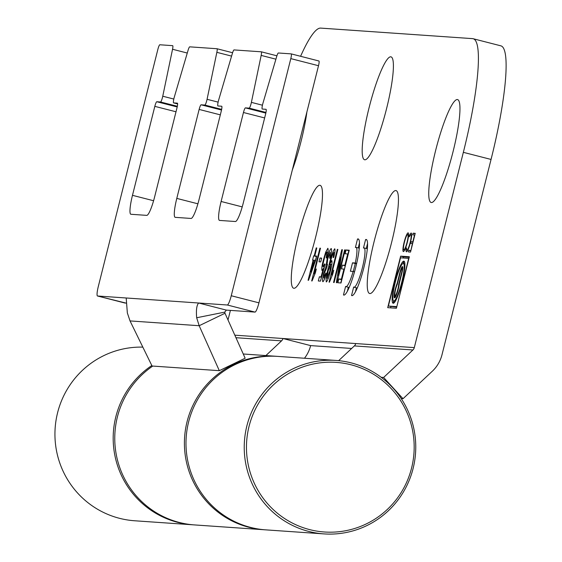 <?xml version="1.0" encoding="UTF-8"?>
<svg xmlns="http://www.w3.org/2000/svg" width="562" height="562" viewBox="0 0 562 562"><rect width="100%" height="100%" fill="white"/><g stroke="black" fill="none" stroke-linecap="round" stroke-linejoin="round"><path stroke-width="0.84" d="M264.948 529.804A86.941 85.761 -86 0 1 264.154 529.748A86.941 85.761 -86 0 1 184.617 437.081A86.941 85.761 -86 0 1 276.188 356.28A86.941 85.761 -86 0 1 276.975 356.343M264.154 529.748L194.515 524.922A86.941 85.761 -86 0 1 117.648 460.714A86.941 85.761 -86 0 1 152.766 366.066M318.513 65.719L290.807 58.617A4.833 0.78 -75.6 0 0 291.214 53.889L318.9 60.984A4.833 0.78 104.4 0 1 318.921 60.984A4.833 0.78 104.4 0 1 318.513 65.719L258.949 302.841A9.659 1.56 104.4 0 1 255.015 312.1L226.36 310.112L224.723 312.121L225.004 313.259L199.173 325.721L130.033 320.923L127.349 312.943L126.19 297.986L97.528 295.998L126.317 303.171M318.921 60.984L291.214 53.889A4.833 0.78 -75.6 0 0 291.193 53.882L278.359 52.99A4.833 0.78 -75.6 0 0 276.701 56.488L262.96 103.176A4.833 0.78 -75.6 0 0 262.243 109.042A4.833 0.78 -75.6 0 0 262.264 109.049L266.002 109.302A4.833 0.78 104.4 0 1 266.023 109.309A4.833 0.78 104.4 0 1 265.615 114.044L243.269 203.008A19.319 3.119 104.4 0 1 235.401 221.519L219.573 220.423A19.319 3.119 104.4 0 1 219.475 220.409A19.319 3.119 104.4 0 1 221.112 201.477L243.458 112.505A4.833 0.78 104.4 0 1 245.425 107.876L249.156 108.136A4.833 0.78 -75.6 0 0 251.39 102.368L261.168 55.406A4.833 0.78 -75.6 0 0 261.316 51.809A4.833 0.78 -75.6 0 0 261.295 51.809L234.038 49.92A4.833 0.78 -75.6 0 0 232.38 53.411L218.639 100.099A4.833 0.78 -75.6 0 0 217.923 105.965A4.833 0.78 -75.6 0 0 217.951 105.972L221.681 106.232A4.833 0.78 104.4 0 1 221.709 106.232A4.833 0.78 104.4 0 1 221.302 110.967L198.948 199.939A19.319 3.119 104.4 0 1 191.08 218.449L175.253 217.346A19.319 3.119 104.4 0 1 175.161 217.332A19.319 3.119 104.4 0 1 176.791 198.4L199.138 109.428A4.833 0.78 104.4 0 1 201.105 104.806L204.842 105.059A4.833 0.78 -75.6 0 0 207.069 99.298L216.855 52.336A4.833 0.78 -75.6 0 0 217.002 48.739A4.833 0.78 -75.6 0 0 216.981 48.732L189.724 46.843A4.833 0.78 -75.6 0 0 188.066 50.334L174.325 97.022A4.833 0.78 -75.6 0 0 173.609 102.895A4.833 0.78 -75.6 0 0 173.63 102.895L177.367 103.155A4.833 0.78 104.4 0 1 177.388 103.162A4.833 0.78 104.4 0 1 176.981 107.897L154.634 196.862A19.319 3.119 104.4 0 1 146.766 215.372L130.939 214.277A19.319 3.119 104.4 0 1 130.848 214.263A19.319 3.119 104.4 0 1 132.477 195.323L154.824 106.359A4.833 0.78 104.4 0 1 156.791 101.729L160.528 101.989A4.833 0.78 -75.6 0 0 162.755 96.221L172.541 49.259A4.833 0.78 -75.6 0 0 172.682 45.663A4.833 0.78 -75.6 0 0 172.66 45.663L159.826 44.77A4.833 0.78 -75.6 0 0 157.859 49.4L98.301 286.522A9.659 1.56 -75.6 0 0 97.479 295.984A9.659 1.56 -75.6 0 0 97.528 295.998M255.015 312.1L227.315 304.997L198.653 303.009L226.36 310.112M227.315 304.997A9.659 1.56 -75.6 0 0 231.249 295.745L258.949 302.841M290.807 58.617L231.249 295.745M126.19 297.986L198.653 303.009C196.665 305.159 196.005 310.069 196.672 317.755L224.723 312.121M196.672 317.755L199.173 325.721L219.321 370.681L245.151 358.219L225.004 313.259M219.321 370.681L152.056 366.017L130.033 320.923M151.817 365.532A86.941 85.761 94 0 0 115.835 416.772A86.941 85.761 94 0 0 192.928 524.81A86.941 85.761 94 0 0 193.721 524.859M142.825 347.119A86.941 85.761 94 0 0 57.591 412.733A86.941 85.761 94 0 0 134.683 520.77L192.928 524.81M323.979 533.9L265.735 529.861A86.941 85.761 -86 0 1 186.198 437.194A86.941 85.761 -86 0 1 277.769 356.392L336.013 360.432A86.941 85.761 -86 0 1 372.213 371.412A86.941 85.761 -86 0 1 412.122 472.073A86.941 85.761 -86 0 1 323.979 533.9A86.941 85.761 -86 0 1 244.442 441.233A86.941 85.761 -86 0 1 336.013 360.432M371.594 373.119A85.01 83.857 -86 0 1 372.894 520.342A85.01 83.857 -86 0 1 246.458 448.111A85.01 83.857 -86 0 1 371.594 373.119M431.419 202.531A53.13 8.585 -75.6 0 0 432.705 202.144A53.13 8.585 -75.6 0 0 452.677 153.152A53.13 8.585 -75.6 0 0 458.733 100.598A53.13 8.585 -75.6 0 0 436.948 145.425A53.13 8.585 -75.6 0 0 431.419 202.531M369.908 293.547A53.13 8.585 -75.6 0 0 371.201 293.16A53.13 8.585 -75.6 0 0 391.166 244.168A53.13 8.585 -75.6 0 0 397.222 191.614A53.13 8.585 -75.6 0 0 375.437 236.447A53.13 8.585 -75.6 0 0 369.908 293.547M364.857 159.798A53.13 8.585 -75.6 0 0 366.143 159.411A53.13 8.585 -75.6 0 0 386.115 110.426A53.13 8.585 -75.6 0 0 392.171 57.865A53.13 8.585 -75.6 0 0 370.386 102.698A53.13 8.585 -75.6 0 0 364.857 159.798M293.94 288.278A53.13 8.585 -75.6 0 0 295.226 287.892A53.13 8.585 -75.6 0 0 315.198 238.899A53.13 8.585 -75.6 0 0 321.253 186.345A53.13 8.585 -75.6 0 0 299.469 231.172A53.13 8.585 -75.6 0 0 293.94 288.278M292.324 169.991A53.13 8.585 -75.6 0 0 306.894 111.971M312.043 280.979L311.678 280.951L319.911 248.172L320.481 248.214L314.06 273.757L316.343 268.994L315.366 272.872L312.043 280.979M319.019 261.794L319.968 258.007L321.675 258.127L320.719 261.913L319.019 261.794M327.857 248.306L327.801 248.292C328.482 249.099 328.166 252.212 326.852 257.635L326.178 258.014L326.845 252.071C325.988 252.893 325.054 255.415 324.035 259.644C322.967 263.719 322.672 266.1 323.143 266.781L324.632 263.894L325.096 264.351L320.445 281.133L318.317 280.986L319.371 276.778L321.028 276.897L323.375 268.418L322.04 270.554C321.464 269.205 321.921 265.643 323.41 259.855L325.679 252.19L327.836 248.299M331.271 248.544L331.208 248.53C331.868 249.38 331.559 252.493 330.266 257.867L329.592 258.253L330.238 252.31L327.723 258.78L327.021 264.941L327.498 264.519L326.494 268.299L324.316 273.209L323.81 277.944L325.827 272.956L326.29 273.413C324.977 278.309 323.838 281.077 322.883 281.731C322.237 281.035 322.511 278.225 323.712 273.308L325.946 266.852L327.161 258.71C328.672 252.767 330.02 249.373 331.208 248.53L331.243 248.537M334.776 248.79L334.706 248.769C335.296 249.549 334.994 252.38 333.814 257.263L333.14 257.642L333.73 252.549C332.472 254.509 331.187 258.309 329.887 263.95L331.784 260.536C332.332 261.913 331.868 265.454 330.386 271.179C328.903 277.221 327.541 280.817 326.297 281.962C325.742 279.469 326.564 274.193 328.763 266.135C330.779 257.305 332.76 251.516 334.706 248.769L334.748 248.783M363.459 248.067A20.288 3.281 104.4 0 1 364.085 247.912A20.288 3.281 104.4 0 1 362.223 268.376A20.288 3.281 104.4 0 1 354.011 287.21A20.288 3.281 104.4 0 1 353.681 286.992L351.552 295.486A28.978 4.686 -75.6 0 0 351.854 295.633A28.978 4.686 -75.6 0 0 363.586 268.727A28.978 4.686 -75.6 0 0 366.241 239.489A28.978 4.686 -75.6 0 0 365.595 239.574L363.459 248.067M343.48 294.924A28.978 4.686 -75.6 0 0 343.782 295.078A28.978 4.686 -75.6 0 0 355.514 268.165A28.978 4.686 -75.6 0 0 358.17 238.927A28.978 4.686 -75.6 0 0 357.523 239.012L355.388 247.505A20.288 3.281 104.4 0 1 356.013 247.35A20.288 3.281 104.4 0 1 355.282 263.016L352.507 262.819L350.393 271.249L353.161 271.439A20.288 3.281 104.4 0 1 345.939 286.655A20.288 3.281 104.4 0 1 345.609 286.43L343.48 294.924L344.12 295.085M410.653 250.42L408.876 250.294L408.462 251.931L410.52 252.078L415.227 233.342L413.168 233.202L412.754 234.839L414.538 234.965L412.803 241.871L411.019 241.751L410.611 243.388L412.389 243.508L410.92 250.483M406.53 247.99L406.157 247.961A9.659 1.56 -75.6 0 0 406.438 251.79A9.659 1.56 -75.6 0 0 410.351 242.819A9.659 1.56 -75.6 0 0 411.236 233.075A9.659 1.56 -75.6 0 0 408.981 236.721L409.354 236.75A7.966 1.286 -75.6 0 1 410.815 234.712A7.966 1.286 -75.6 0 1 410.084 242.749A7.966 1.286 -75.6 0 1 406.86 250.153A7.966 1.286 -75.6 0 1 406.53 247.99M403.397 251.579A9.659 1.56 -75.6 0 0 407.295 242.468A9.659 1.56 -75.6 0 0 408.153 232.858A9.659 1.56 -75.6 0 0 404.24 241.829A9.659 1.56 -75.6 0 0 403.354 251.572A9.659 1.56 -75.6 0 0 403.397 251.579M401.212 398.584L403.017 398.711L383.621 377.46L412.915 349.978A4.833 4.763 94 0 0 414.299 347.618L463.348 152.337A115.92 18.736 -75.6 0 0 473.141 38.729A115.92 18.736 -75.6 0 0 472.586 38.638L320.642 28.1A115.92 18.736 -75.6 0 0 300.593 56.291M228.01 319.961L230.413 310.393M338.64 360.656L354.355 345.918A4.833 4.763 94 0 0 355.739 343.558L282.932 338.507A4.833 4.763 -86 0 1 281.548 340.867L265.875 355.57M387.703 307.66L400.643 256.153L409.347 256.757L396.407 308.264L387.703 307.66M345.096 253.764L346.044 249.985L349.241 250.209L341.008 282.988L337.881 282.77L338.83 278.984L341.387 279.166L343.923 269.079L341.506 268.91L342.455 265.131L344.871 265.299L347.723 253.947L345.096 253.764M338.24 275.303L344.625 249.886L345.194 249.928L336.961 282.707L336.357 282.665L340.502 257.087L334.116 282.51L333.554 282.468L341.787 249.69L342.391 249.732L338.24 275.303L338.781 275.443M329.444 282.18L329.079 282.159L337.312 249.38L337.874 249.416L331.461 274.959L333.744 270.203L332.767 274.073L329.444 282.18M314.214 255.9L316.216 247.919L316.785 247.954L314.776 255.942L316.694 256.075L315.64 260.276L308.517 280.305L308.088 280.276L313.153 260.101L312.584 260.065L313.645 255.858L316.589 256.511M351.65 348.454L310.638 345.609A33.811 33.355 -86 0 1 304.478 358.247M403.017 398.711L432.311 371.229A33.811 33.355 94 0 0 442.006 354.72L491.055 159.439L463.348 152.337M473.141 38.729L500.84 45.831A115.92 18.736 104.4 0 1 491.055 159.439M383.621 377.46L381.148 377.285M310.638 345.609L282.932 338.507L234.825 335.17M396.54 306.606L388.391 306.044L400.502 257.81L408.658 258.38L396.807 306.676M396.688 307.14L388.391 306.044M403.13 257.993L403.411 256.862L400.643 256.153M403.411 256.862L409.213 257.27M390.597 307.864L390.899 306.683M403.811 249.942A7.966 1.286 -75.6 0 0 407.029 242.419A7.966 1.286 -75.6 0 0 407.731 234.495A7.966 1.286 -75.6 0 0 404.507 241.899A7.966 1.286 -75.6 0 0 403.769 249.935A7.966 1.286 -75.6 0 0 403.811 249.942M406.523 248.053L406.157 247.961M410.843 250.8L408.876 250.294M412.986 242.25L411.019 241.751M415.135 233.708L413.168 233.202M401.633 269.029L402.237 266.62A6.519 1.054 -75.6 0 0 399.807 272.774L397.179 283.234A8.936 1.447 -75.6 0 0 394.65 292.036A8.936 1.447 -75.6 0 0 394.405 297.804L395.002 295.429A6.519 1.054 -75.6 0 1 395.332 290.709A6.519 1.054 -75.6 0 1 397.32 284.274L400.2 272.802A4.103 0.66 -75.6 0 1 401.633 269.029M403.024 263.501L403.607 261.154A21.735 3.513 -75.6 0 0 394.96 281.962A21.735 3.513 -75.6 0 0 393.042 303.234L393.632 300.888A19.319 3.119 -75.6 0 1 395.36 281.991A19.319 3.119 -75.6 0 1 403.024 263.501M393.435 303.262L394.025 300.916A19.319 3.119 -75.6 0 0 401.689 282.433A19.319 3.119 -75.6 0 0 403.418 263.529L404.008 261.182A21.735 3.513 -75.6 0 1 402.083 282.454A21.735 3.513 -75.6 0 1 393.435 303.262M398.662 284.372L401.549 272.893A4.103 0.66 -75.6 0 0 402.027 269.058L402.631 266.648A6.519 1.054 -75.6 0 1 401.942 272.921L399.315 283.388A8.936 1.447 -75.6 0 1 397.411 292.226A8.936 1.447 -75.6 0 1 394.798 297.832L395.395 295.457A6.519 1.054 -75.6 0 0 397.404 290.856A6.519 1.054 -75.6 0 0 398.662 284.372L399.189 284.505M397.559 283.332L397.179 283.234M395.332 301.253L394.025 300.916M404.879 263.908L403.418 263.529M402.666 269.219L402.027 269.058M396.161 295.654L395.395 295.457M358.697 239.314L357.523 239.012M348.349 287.273L347.33 291.327M349.283 287.238A20.288 3.281 104.4 0 1 348.707 287.365L345.939 286.655M354.538 271.797L353.161 271.439M356.61 263.62L355.275 263.529L353.28 271.474M355.275 263.529L352.507 262.819M356.666 263.367L355.282 263.016M356.013 247.35L358.781 248.06A20.288 3.281 104.4 0 1 359.223 248.446M359.469 243.009L358.233 247.919M364.085 247.912L366.853 248.622A20.288 3.281 104.4 0 1 367.295 249.008M357.355 287.8A20.288 3.281 104.4 0 1 356.779 287.92L354.011 287.21M367.541 243.571L366.305 248.481M366.768 239.876L365.595 239.574M352.191 295.647L351.552 295.486M356.42 287.828L355.402 291.889M347.983 254.017L348.812 250.694L346.044 249.985M340.783 282.967L341.605 279.693L338.83 278.984M341.935 279.3L341.387 279.166M344.464 269.219L343.923 269.079M344.387 269.198L345.23 265.84L342.455 265.131M345.419 265.433L344.871 265.299M348.264 254.087L347.723 253.947M345.166 250.027L344.625 249.886M341.169 257.263L340.502 257.087M342.37 249.837L341.787 249.69M337.853 249.521L337.312 249.38M332.212 275.155L331.461 274.959M334.734 252.809L333.73 252.549M330.14 264.864L329.69 264.751M329.508 266.325L328.763 266.135M330.66 264.309L328.096 271.116L327.161 278.176L329.88 270.919L330.66 264.309L331.791 264.597L330.709 264.323M330.421 271.053L329.88 270.919M328.243 278.45L327.126 278.169L328.236 278.457M324.815 278.204L323.81 277.944M324.26 273.448L323.712 273.308M326.817 267.069L325.946 266.852M327.702 258.85L327.161 258.71M327.927 252.352L326.845 252.071M324.337 267.091L323.143 266.781M321.499 277.326L319.371 276.778M321.583 277.038L321.028 276.897M323.93 268.566L323.375 268.418M323.951 259.988L323.41 259.855M326.452 252.394L325.679 252.19M321.597 258.429L319.968 258.007M320.452 248.313L319.911 248.172M314.811 273.947L314.06 273.757M316.757 248.053L316.216 247.919M316.61 256.413L314.776 255.942M313.701 260.241L313.153 260.101M315.458 260.361L316.413 256.574L313.645 255.858M314.931 260.227L313.722 260.143L310.758 271.952L314.931 260.227L315.598 260.396M311.425 272.127L310.758 271.952M276.911 55.807L261.316 51.809L276.904 55.807M217.023 48.746L232.591 52.737L217.002 48.739M176.004 111.782L154.824 106.359M132.477 195.323L153.595 200.739M177.606 103.921L173.609 102.895L177.606 103.914M187.272 53.039L172.541 49.259M162.755 96.221L173.806 99.052M156.791 101.729L177.199 106.963M177.332 106.295L160.528 101.989M176.791 198.4L197.908 203.809M220.318 114.859L199.138 109.428M231.586 56.109L216.855 52.336M207.069 99.298L218.126 102.129M201.105 104.806L221.519 110.033M221.653 109.372L204.842 105.059M221.112 201.477L242.222 206.886M264.639 117.936L243.458 112.505M275.907 59.186L261.168 55.406M251.39 102.368L262.44 105.206M245.425 107.876L265.833 113.11M265.966 112.442L249.156 108.136M414.299 347.618L355.739 343.558M281.548 340.867L235.963 337.706M412.915 349.978L354.355 345.918M400.186 272.865L399.807 272.774M401.928 272.992L401.549 272.893M276.188 356.28L243.262 353.997M125.185 303.087L97.479 295.984M408.581 234.712L407.731 234.495M404.626 250.153L403.769 249.935M411.672 234.93L410.815 234.712M407.71 250.371L406.86 250.153"/></g></svg>
